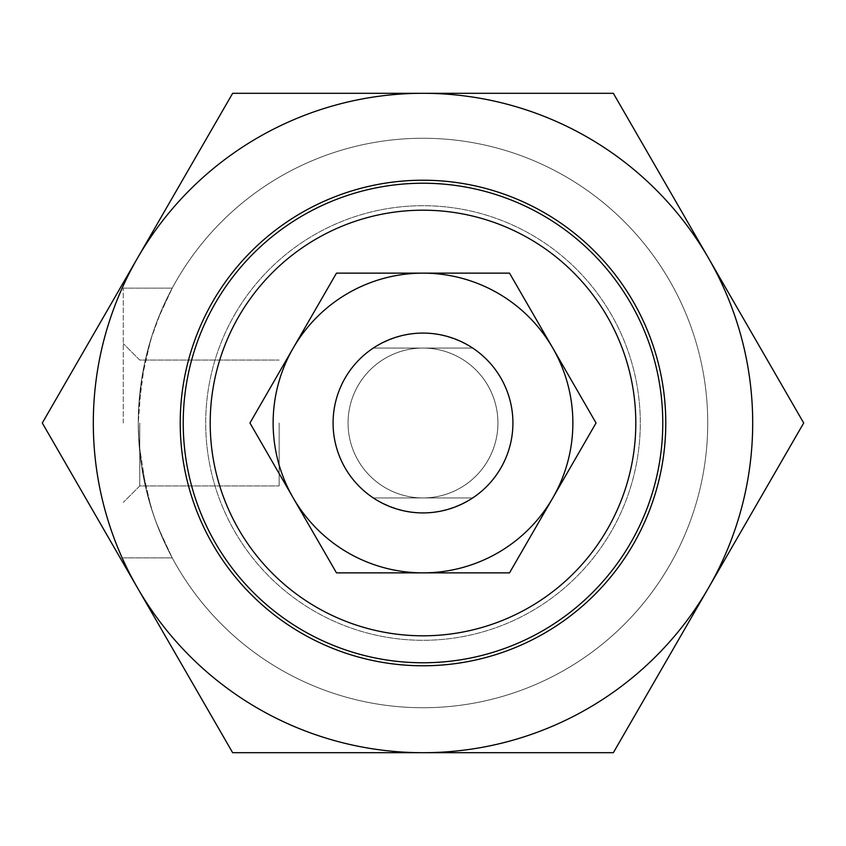 <?xml version="1.0" encoding="UTF-8"?>
<svg xmlns="http://www.w3.org/2000/svg" width="846" height="846" viewBox="0 0 846 846"><rect width="100%" height="100%" fill="white"/><g stroke="black" fill="none" stroke-linecap="round" stroke-linejoin="round"><path stroke-width="0.63" stroke-dasharray="4.23 3.17" d="M183.222 423A239.778 239.778 0 0 0 542.889 630.651A239.778 239.778 0 0 0 542.889 215.349A239.778 239.778 0 0 0 183.222 423A239.778 239.778 0 0 0 542.889 630.651A239.778 239.778 0 0 0 542.889 215.349A239.778 239.778 0 0 0 183.222 423A239.778 239.778 0 0 0 542.889 630.651A239.778 239.778 0 0 0 542.889 215.349A239.778 239.778 0 0 0 183.222 423A239.778 239.778 0 0 0 542.889 630.651A239.778 239.778 0 0 0 542.889 215.349A239.778 239.778 0 0 0 183.222 423A239.778 239.778 0 0 0 542.889 630.651A239.778 239.778 0 0 0 542.889 215.349A239.778 239.778 0 0 0 183.222 423M472.703 348.066L373.298 348.066C406.429 328.259 439.571 328.259 472.703 348.066L373.298 348.066A89.919 89.919 0 0 0 333.081 423A89.919 89.919 0 0 0 467.954 500.874A89.919 89.919 0 0 0 467.954 345.126A89.919 89.919 0 0 0 333.081 423A89.919 89.919 0 0 0 467.954 500.874A89.919 89.919 0 0 0 467.954 345.126A89.919 89.919 0 0 0 333.081 423A89.919 89.919 0 0 0 373.298 497.934L472.703 497.934C439.571 517.741 406.429 517.741 373.298 497.934L472.703 497.934M123.273 423L123.273 288.126L123.273 423M139.759 423L139.759 485.942L139.759 423M279.138 423L279.138 485.942L279.138 423M138.258 423L139.008 443.6L146.083 489.284L153.348 514.453L157.906 526.942L172.235 557.874L164.568 542.529L155.569 520.755L151.022 507.283L141.472 465.617L138.533 435.352L138.258 423L138.628 408.576L144.518 363.621L152.1 335.302L157.906 319.069L172.235 288.126L160.825 311.91L150.757 339.563L141.599 379.516L138.258 423L138.628 408.576L144.518 363.621L152.1 335.302L157.906 319.069L172.235 288.126L160.825 311.91L150.757 339.563L141.599 379.516L138.258 423L139.008 443.6L146.083 489.284L153.348 514.453L157.906 526.942L172.235 557.874L164.568 542.529L155.569 520.755L151.022 507.283L141.472 465.617L138.533 435.352L138.258 423A284.742 284.742 0 0 0 565.371 669.588A284.742 284.742 0 0 0 565.371 176.412A284.742 284.742 0 0 0 138.258 423A284.742 284.742 0 0 0 565.371 669.588A284.742 284.742 0 0 0 565.371 176.412A284.742 284.742 0 0 0 138.258 423A284.742 284.742 0 0 0 565.371 669.588A284.742 284.742 0 0 0 565.371 176.412A284.742 284.742 0 0 0 138.258 423A284.742 284.742 0 0 0 565.371 669.588A284.742 284.742 0 0 0 565.371 176.412A284.742 284.742 0 0 0 138.258 423M423 348.066A74.934 74.934 0 0 0 348.066 423A74.934 74.934 0 0 0 423 497.934A74.934 74.934 0 0 0 497.934 423A74.934 74.934 0 0 0 423 348.066M333.081 423A89.919 89.919 0 0 0 467.954 500.874A89.919 89.919 0 0 0 467.954 345.126A89.919 89.919 0 0 0 333.081 423A89.919 89.919 0 0 0 467.954 500.874A89.919 89.919 0 0 0 467.954 345.126A89.919 89.919 0 0 0 333.081 423A89.919 89.919 0 0 1 467.954 345.126A89.919 89.919 0 0 1 467.954 500.874A89.919 89.919 0 0 1 333.081 423M348.066 423A74.934 74.934 0 0 0 460.467 487.888A74.934 74.934 0 0 0 460.467 358.112A74.934 74.934 0 0 0 348.066 423A74.934 74.934 0 0 0 460.467 487.888A74.934 74.934 0 0 0 460.467 358.112A74.934 74.934 0 0 0 348.066 423A74.934 74.934 0 0 0 423 497.934A74.934 74.934 0 0 0 497.934 423A74.934 74.934 0 0 0 423 348.066A74.934 74.934 0 0 0 348.066 423M803.7 423L708.525 258.157A329.697 329.697 0 0 1 708.525 587.843L803.7 423M613.35 93.303L423 93.303A329.697 329.697 0 0 1 708.525 258.157L613.35 93.303M232.65 93.303L137.475 258.157A329.697 329.697 0 0 1 423 93.303L232.65 93.303M137.475 258.157L42.3 423L137.475 587.843A329.697 329.697 0 0 1 137.475 258.157M137.475 587.843L232.65 752.697L423 752.697A329.697 329.697 0 0 1 137.475 587.843M423 752.697L613.35 752.697L708.525 587.843A329.697 329.697 0 0 1 423 752.697M212.748 301.61A242.781 242.781 0 0 0 423 665.781A242.781 242.781 0 0 0 633.252 301.61A242.781 242.781 0 0 0 212.748 301.61M234.818 314.352A217.295 217.295 0 0 1 611.182 314.352A217.295 217.295 0 0 1 423 640.295A217.295 217.295 0 0 1 234.818 314.352A217.295 217.295 0 0 0 314.352 611.182A217.295 217.295 0 0 0 611.182 531.648A217.295 217.295 0 0 0 531.648 234.818A217.295 217.295 0 0 0 234.818 314.352M293.213 348.066A149.858 149.858 0 0 1 552.787 348.066A149.858 149.858 0 0 1 423 572.858A149.858 149.858 0 0 1 293.213 348.066L249.951 423L336.475 572.858L509.525 572.858L596.049 423L509.525 273.142L336.475 273.142L293.213 348.066M139.759 360.058L123.273 343.571L139.759 360.058L279.138 360.058L139.759 360.058M139.759 485.942L123.273 502.429L139.759 485.942L279.138 485.942L139.759 485.942M123.273 557.874L172.235 557.874L123.273 557.874M123.273 288.126L172.235 288.126L123.273 288.126"/><path stroke-width="1.27" d="M183.222 423A239.778 239.778 0 0 0 542.889 630.651A239.778 239.778 0 0 0 542.889 215.349A239.778 239.778 0 0 0 183.222 423M210.199 423A212.801 212.801 0 0 1 529.406 238.709A212.801 212.801 0 0 1 529.406 607.291A212.801 212.801 0 0 1 210.199 423M472.703 497.934A89.919 89.919 0 0 0 472.703 348.066M333.081 423A89.919 89.919 0 0 0 467.954 500.874A89.919 89.919 0 0 0 467.954 345.126A89.919 89.919 0 0 0 333.081 423M613.35 93.303L708.525 258.157A329.697 329.697 0 0 0 423 93.303L613.35 93.303M803.7 423L708.525 587.843A329.697 329.697 0 0 0 708.525 258.157L803.7 423M613.35 752.697L423 752.697A329.697 329.697 0 0 0 708.525 587.843L613.35 752.697M423 752.697L232.65 752.697L137.475 587.843A329.697 329.697 0 0 0 423 752.697M137.475 587.843L42.3 423L137.475 258.157A329.697 329.697 0 0 0 137.475 587.843M137.475 258.157L232.65 93.303L423 93.303A329.697 329.697 0 0 0 137.475 258.157M633.252 544.39A242.781 242.781 0 0 1 212.748 544.39A242.781 242.781 0 0 1 423 180.219A242.781 242.781 0 0 1 633.252 544.39M512.919 423A89.919 89.919 0 0 1 378.046 500.874A89.919 89.919 0 0 1 378.046 345.126A89.919 89.919 0 0 1 512.919 423M596.049 423L552.787 497.934A149.858 149.858 0 0 0 552.787 348.066L596.049 423M509.525 572.858L423 572.858A149.858 149.858 0 0 0 552.787 497.934L509.525 572.858M423 572.858L336.475 572.858L293.213 497.934A149.858 149.858 0 0 0 423 572.858M293.213 497.934L249.951 423L293.213 348.066A149.858 149.858 0 0 0 293.213 497.934M293.213 348.066L336.475 273.142L423 273.142A149.858 149.858 0 0 0 293.213 348.066M423 273.142L509.525 273.142L552.787 348.066A149.858 149.858 0 0 0 423 273.142"/></g></svg>

